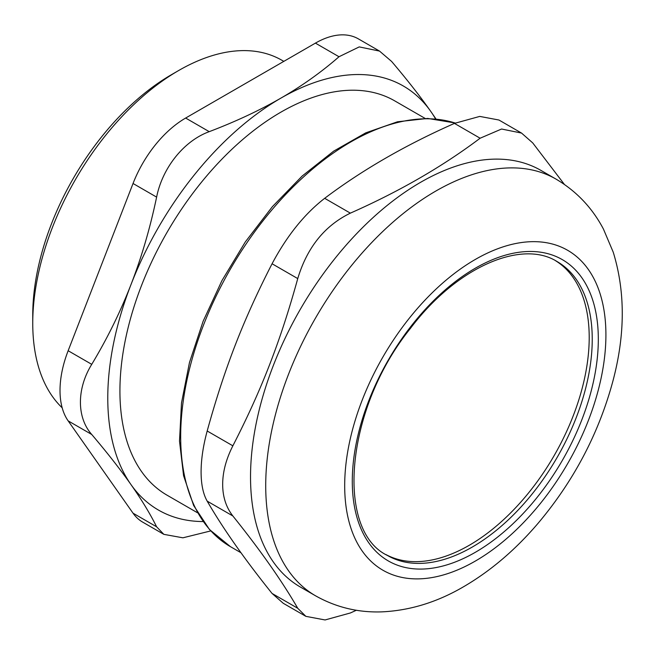 <?xml version="1.0" encoding="UTF-8"?>
<svg xmlns="http://www.w3.org/2000/svg" width="655" height="655" viewBox="0 0 655 655"><rect width="100%" height="100%" fill="white"/><g stroke="black" fill="none" stroke-linecap="round" stroke-linejoin="round"><path stroke-width="0.98" d="M385.942 554.572A169.678 97.963 120 0 0 554.064 455.749A169.678 97.963 120 0 0 555.587 260.731M556.087 179.151L540.899 170.382A240.549 138.885 120 0 0 355.534 234.826A240.549 138.885 120 0 0 250.529 476.914A240.549 138.885 120 0 0 300.35 587.027L315.538 595.796C336.13 607.39 358.342 612.744 382.192 611.852C410.218 610.485 437.401 602.084 463.732 586.651C490.726 570.873 515.477 549.791 537.992 523.394C573.444 481.335 598.293 434.347 612.548 382.422C625.263 335.483 625.492 292.073 613.236 252.191L603.435 229.07C592.276 207.872 576.498 191.227 556.087 179.151A240.549 138.885 120 0 0 370.722 243.594A240.549 138.885 120 0 0 265.717 485.674A240.549 138.885 120 0 0 315.538 595.796M232.861 515.968C260.223 550.044 281.855 580.813 297.747 608.274L272.071 593.455C244.708 559.37 223.077 528.601 207.185 501.141L232.861 515.968C226.09 507.289 222.692 496.768 222.675 484.405C222.692 472.018 226.09 459.155 232.861 445.818L207.185 430.998C224.518 368.241 243.267 319.902 272.071 263.76L297.747 278.588C307.13 247.484 324.667 225.672 350.36 213.145L324.675 198.318C362.199 170.03 405.461 145.058 454.447 123.394L480.123 138.221L501.574 129.019L521.552 133.08L532.736 142.921L564.389 184.415M356.385 610.255L350.36 612.974L325.06 619.957L305.869 616.347L297.747 608.274M480.123 138.221C442.6 166.501 399.345 191.481 350.36 213.145M297.747 278.588C280.414 341.345 261.664 389.684 232.861 445.818M521.552 133.08L498.938 120.021L479.747 116.41L454.447 123.394M324.675 198.318C304.452 213.997 286.923 235.816 272.071 263.76M207.185 430.998C203.148 445.908 201.118 459.564 201.093 471.952C201.118 484.315 203.148 494.042 207.185 501.141M272.071 593.455L283.255 603.288L305.869 616.347M435.567 118.891A244.847 141.365 120 0 0 430.843 111.514A244.847 141.365 120 0 0 280.905 98.119A244.847 141.365 120 0 0 130.967 284.647A244.847 141.365 120 0 0 130.967 484.561A244.847 141.365 120 0 0 203.091 521.552M425.103 118.408L394.736 100.878A227.662 131.442 120 0 0 219.302 161.867A227.662 131.442 120 0 0 119.922 390.978A227.662 131.442 120 0 0 167.074 495.205L197.442 512.734M210.746 530.918L182.917 537.812L163.848 534.349L156.619 526.8L133.039 513.184L68.153 420.87L91.741 434.486C76.651 417.538 76.651 388.759 91.741 364.344L68.153 350.728L133.039 183.49L156.619 197.114C162.44 167.664 184.022 140.809 209.232 131.663L185.643 118.047L315.415 43.124L339.003 56.739L359.227 46.906L379.523 51.082L391.608 61.439C407.156 79.738 420.232 96.432 430.843 111.514L435.943 118.932M91.741 434.486C107.281 452.785 120.356 469.479 130.967 484.561C141.562 499.642 150.11 513.716 156.619 526.8M156.619 197.114C150.11 228.136 141.562 257.317 130.967 284.647C120.356 311.96 107.281 338.529 91.741 364.344M339.003 56.739C321.466 72.083 302.102 85.879 280.905 98.119C259.691 110.359 235.8 121.535 209.232 131.663M379.523 51.082L358.375 38.874A85.911 49.6 120 0 0 315.415 43.124M185.643 118.047A85.911 49.6 120 0 0 133.039 183.49M68.153 350.728A85.911 49.6 120 0 0 68.153 420.87M133.039 513.184A85.911 49.6 120 0 0 142.692 522.133L163.848 534.349M178.709 70.494L171.561 74.629A196.303 113.34 120 0 0 32.75 315.047L32.75 323.308A206.415 119.177 -60 0 1 178.709 70.494A206.415 119.177 -60 0 1 281.92 60.276L283.82 61.365M62.176 407.803A206.415 119.177 -60 0 1 32.75 323.308M475.301 561.089A184.71 106.642 120 0 0 588.411 269.557A184.71 106.642 120 0 0 362.19 400.164A184.71 106.642 120 0 0 475.301 561.089M472.263 547.056A169.678 97.963 -60 0 1 387.424 555.456C335.213 530.583 345.136 409.35 410.341 328.491C456.298 267.224 521.601 239.018 557.102 261.574A169.678 97.963 -60 0 1 583.106 397.536A169.678 97.963 -60 0 1 472.263 547.056M475.301 552.321A173.968 100.444 120 0 0 581.837 277.745A173.968 100.444 120 0 0 368.765 400.754A173.968 100.444 120 0 0 475.301 552.321M455.307 123.017L427.682 118.432L397.487 121.781L365.793 132.834L333.649 151.158L302.143 176.064L272.349 206.693L245.298 241.949L221.947 280.602L203.115 321.277L189.467 362.543L181.5 402.956L179.503 441.11L183.58 475.686L193.651 505.513L209.461 529.51L230.494 546.696A240.549 138.885 -60 0 1 180.674 436.574A240.549 138.885 -60 0 1 276.05 205.064A240.549 138.885 -60 0 1 455.217 123.05M230.494 546.696L241.007 552.763"/></g></svg>
